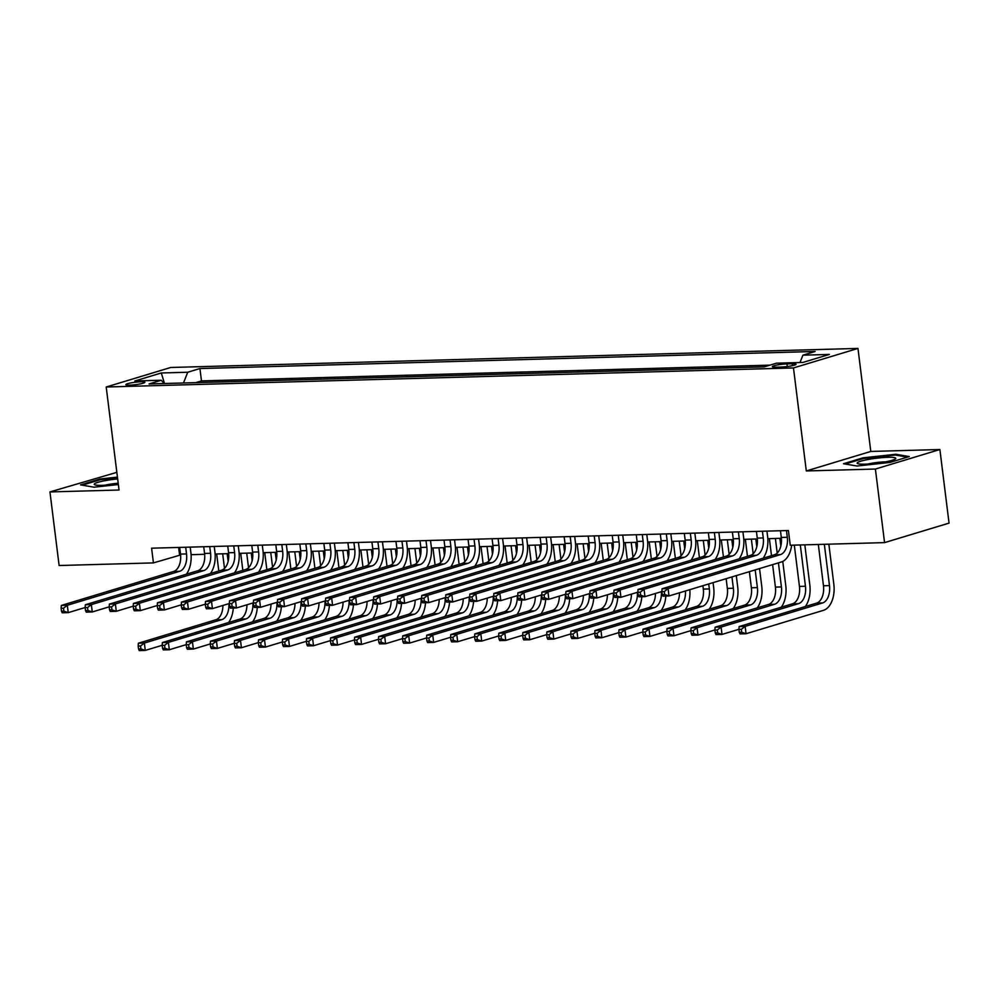 <?xml version="1.0" encoding="UTF-8"?>
<svg xmlns="http://www.w3.org/2000/svg" width="999" height="999" viewBox="0 0 999 999"><rect width="100%" height="100%" fill="white"/><g stroke="black" fill="none" stroke-linecap="round" stroke-linejoin="round"><path stroke-width="1.5" d="M129.783 385.139A9.565 1.236 -7.1 0 0 139.748 384.016A9.565 1.236 -7.1 0 0 144.867 382.28A9.565 1.236 -7.1 0 0 140.946 381.768A9.565 1.236 -7.1 0 0 130.981 382.892A9.565 1.236 -7.1 0 0 125.862 384.64A9.565 1.236 -7.1 0 0 129.783 385.139M116.833 472.352L49.95 491.933L59.116 565.521L153.434 562.899L180.619 554.969M857.966 348.426L170.692 367.482L106.206 387L793.481 367.932L857.966 348.426L870.791 451.448L806.305 470.954L875.399 469.043L939.884 449.525L870.791 451.448M939.884 449.525L949.05 523.114L884.565 542.619L875.399 469.043M884.565 542.619L790.246 545.242L788.411 530.519L151.598 548.189L153.434 562.899M792.232 363.748L786.95 363.898A9.278 1.199 -7.1 0 0 777.297 364.985A9.278 1.199 -7.1 0 0 772.339 366.683A9.278 1.199 -7.1 0 0 776.148 367.17L781.43 367.02A9.278 1.199 -7.1 0 0 791.083 365.934A9.278 1.199 -7.1 0 0 796.028 364.235A9.278 1.199 -7.1 0 0 792.232 363.748L792.469 365.646M164.111 383.516L161.251 380.244L149.051 383.941L764.235 366.87L776.435 363.186L802.859 362.45L829.357 354.433L802.921 355.169L815.122 351.473L199.937 368.544L187.737 372.24L183.479 382.979M161.251 380.244L134.815 380.981L161.301 372.964L187.737 372.24M769.979 365.135L201.473 380.906L195.729 382.642M49.95 491.933L119.043 490.022L106.206 387M806.305 470.954L793.481 367.932M191.084 554.682L204.645 554.295M215.11 554.008L228.671 553.633M239.148 553.346L252.71 552.971M263.174 552.672L276.735 552.297M287.213 552.01L300.761 551.635M311.238 551.348L324.8 550.973M335.264 550.674L348.826 550.299M359.303 550.012L372.864 549.637M383.329 549.35L396.89 548.963M407.355 548.676L420.916 548.301M431.393 548.014L444.955 547.639M455.419 547.34L468.981 546.965M479.458 546.678L493.007 546.303M503.484 546.016L517.045 545.629M527.509 545.342L541.071 544.967M551.548 544.68L565.097 544.305M575.574 544.005L589.135 543.631M599.6 543.344L613.161 542.969M623.638 542.682L637.2 542.307M647.664 542.007L661.226 541.633M671.69 541.346L685.252 540.971M695.729 540.684L709.29 540.297M719.755 540.009L733.316 539.635M743.793 539.348L757.342 538.973M767.819 538.673L781.38 538.299M178.634 547.44L179.583 554.994M799.999 362.525L802.921 355.169M201.473 380.906L199.937 368.544M161.301 372.964L164.485 383.516M895.828 454.27L862.924 457.854L843.506 463.736L856.98 466.021L889.884 462.45L909.302 456.568L895.828 454.27L895.928 455.157M117.432 477.11L99.95 479.021L80.532 484.89L94.006 487.187L118.357 484.54M863.024 458.628L862.924 457.854M100.05 479.795L99.95 479.021M780.456 530.744L781.28 537.437A14.96 8.904 -91.6 0 1 774.4 554.795L662.075 588.773L668.081 588.611L669.005 595.966L781.33 561.987A22.428 13.349 88.4 0 0 791.645 545.204M786.463 530.581L787.299 537.275A14.96 8.904 -91.6 0 1 780.406 554.62L668.081 588.611L664.298 591.558L661.887 591.62L662.262 594.567L664.66 594.492L664.298 591.558M664.66 594.492L669.005 595.966L662.999 596.141L662.262 594.567M662.075 588.773L661.887 591.62M818.331 544.467L823.476 585.764A14.96 8.904 -91.6 0 1 816.595 603.121L739.123 626.56L745.129 626.385L746.053 633.741L823.513 610.314A22.428 13.349 88.4 0 0 833.84 584.278L828.845 544.168M824.337 544.293L829.482 585.601A14.96 8.904 -91.6 0 1 822.602 602.946L745.129 626.385L741.345 629.333L738.935 629.395L739.297 632.342L741.708 632.28L741.345 629.333M741.708 632.28L746.053 633.741L740.047 633.915L739.297 632.342M739.123 626.56L738.935 629.395M865.146 464.16A19.443 2.498 -7.1 0 0 895.341 458.953A19.443 2.498 -7.1 0 0 887.799 457.305A19.443 2.498 -7.1 0 0 865.696 459.965A19.443 2.498 -7.1 0 0 857.741 463.636A19.443 2.498 -7.1 0 0 865.146 464.16M885.501 461.863A13.312 1.711 -7.1 0 0 884.664 461.875A13.312 1.711 -7.1 0 0 867.994 464.036M845.216 464.023L863.411 458.516L895.291 455.044L907.479 457.117M117.657 478.933A19.443 2.498 -7.1 0 0 105.644 480.569A19.443 2.498 -7.1 0 0 94.78 484.802A19.443 2.498 -7.1 0 0 118.257 483.766M118.194 483.229A13.312 1.711 -7.1 0 0 108.554 484.465A13.312 1.711 -7.1 0 0 105.02 485.202M82.243 485.189L100.449 479.682L117.52 477.822M756.418 531.406L757.254 538.111A14.96 8.904 -91.6 0 1 750.374 555.456L638.049 589.447L644.055 589.273L644.967 596.64L661.9 591.52M762.424 531.243L763.261 537.937A14.96 8.904 -91.6 0 1 756.38 555.294L644.055 589.273L640.259 592.22L637.861 592.282L638.224 595.229L640.634 595.167L640.259 592.22M763.111 558.204A22.428 13.349 88.4 0 0 767.619 536.625L766.932 531.118M640.634 595.167L644.967 596.64L638.96 596.803L638.224 595.229M638.049 589.447L637.861 592.282M732.392 532.08L733.229 538.773A14.96 8.904 -91.6 0 1 726.348 556.131L614.023 590.109L620.029 589.947L620.941 597.302L637.861 592.182M738.398 531.905L739.235 538.611A14.96 8.904 -91.6 0 1 732.354 555.956L620.029 589.947L616.233 592.882L613.836 592.956L614.198 595.891L616.595 595.829L616.233 592.882M739.085 558.878A22.428 13.349 88.4 0 0 743.593 537.287L742.906 531.78M616.595 595.829L620.941 597.302L614.934 597.464L614.198 595.891M614.023 590.109L613.836 592.956M708.366 532.742L709.19 539.435A14.96 8.904 -91.6 0 1 702.309 556.793L589.984 590.771L595.991 590.609L596.915 597.964L613.836 592.844M714.372 532.579L715.197 539.273A14.96 8.904 -91.6 0 1 708.316 556.63L595.991 590.609L592.207 593.556L589.797 593.618L590.172 596.565L592.569 596.49L592.207 593.556M715.059 559.54A22.428 13.349 88.4 0 0 719.555 537.949L718.868 532.455M592.569 596.49L596.915 597.964L590.909 598.139L590.172 596.565M589.984 590.771L589.797 593.618M684.327 533.416L685.164 540.109A14.96 8.904 -91.6 0 1 678.284 557.454L565.958 591.445L571.965 591.271L572.877 598.638L589.81 593.518M690.334 533.241L691.171 539.935A14.96 8.904 -91.6 0 1 684.29 557.292L571.965 591.271L568.169 594.218L565.771 594.28L566.133 597.227L568.543 597.165L568.169 594.218M691.021 560.214A22.428 13.349 88.4 0 0 695.529 538.623L694.842 533.116M568.543 597.165L572.877 598.638L566.87 598.801L566.133 597.227M565.958 591.445L565.771 594.28M805.306 606.53A22.428 13.349 88.4 0 0 809.814 584.939L804.819 544.842M800.311 544.967L805.456 586.263A14.96 8.904 -91.6 0 1 798.576 603.621L721.103 627.06L722.015 634.415L738.948 629.295M794.305 545.129L799.45 586.425A14.96 8.904 -91.6 0 1 792.569 603.783L715.097 627.222L721.103 627.06L717.307 629.994L714.909 630.069L715.272 633.004L717.682 632.941L717.307 629.994M717.682 632.941L722.015 634.415L716.008 634.577L715.272 633.004M715.097 627.222L714.909 630.069M781.268 607.205A22.428 13.349 88.4 0 0 785.776 585.614L782.766 561.413M780.843 546.016L779.894 538.349M775.386 538.473L777.21 553.071M778.421 562.862L781.418 586.925A14.96 8.904 -91.6 0 1 774.537 604.283L697.077 627.722L697.989 635.077L714.909 629.957M769.38 538.636L771.503 555.669M772.614 564.622L775.411 587.1A14.96 8.904 -91.6 0 1 768.531 604.445L691.058 627.884L697.077 627.722L693.281 630.669L690.871 630.731L691.246 633.678L693.643 633.603L693.281 630.669M693.643 633.603L697.989 635.077L691.982 635.252L691.246 633.678M691.058 627.884L690.871 630.731M757.242 607.867A22.428 13.349 88.4 0 0 761.75 586.276L759.54 568.581M756.817 546.678L755.856 539.01M751.36 539.135L753.171 553.733M755.182 569.892L757.392 587.599A14.96 8.904 -91.6 0 1 750.511 604.944L673.039 628.383L673.963 635.751L690.883 630.631M745.341 539.298L747.464 556.343M749.375 571.653L751.385 587.762A14.96 8.904 -91.6 0 1 744.505 605.119L667.032 628.558L673.039 628.383L669.243 631.331L666.845 631.393L667.207 634.34L669.617 634.278L669.243 631.331M669.617 634.278L673.963 635.751L667.944 635.913L667.207 634.34M667.032 628.558L666.845 631.393M733.216 608.528A22.428 13.349 88.4 0 0 737.712 586.95L736.3 575.611M732.791 547.352L731.83 539.672M727.322 539.797L729.145 554.408M731.942 576.923L733.366 588.261A14.96 8.904 -91.6 0 1 726.485 605.619L649.013 629.058L649.924 636.413L666.857 631.293M721.315 539.972L723.438 557.005M726.136 578.683L727.347 588.423A14.96 8.904 -91.6 0 1 720.466 605.781L643.006 629.22L649.013 629.058L645.217 631.992L642.819 632.067L643.181 635.002L645.579 634.939L645.217 631.992M645.579 634.939L649.924 636.413L643.918 636.575L643.181 635.002M643.006 629.22L642.819 632.067M660.302 534.078L661.138 540.771A14.96 8.904 -91.6 0 1 654.258 558.129L541.933 592.107L547.939 591.945L548.851 599.3L565.771 594.18M666.308 533.916L667.145 540.609A14.96 8.904 -91.6 0 1 660.264 557.954L547.939 591.945L544.143 594.892L541.733 594.954L542.107 597.902L544.505 597.827L544.143 594.892M666.995 560.876A22.428 13.349 88.4 0 0 671.503 539.285L670.816 533.791M544.505 597.827L548.851 599.3L542.844 599.462L542.107 597.902M541.933 592.107L541.733 594.954M709.178 609.203A22.428 13.349 88.4 0 0 713.686 587.612L713.074 582.642M708.753 548.014L707.804 540.347M703.296 540.471L705.107 555.069M708.716 583.953L709.327 588.923A14.96 8.904 -91.6 0 1 702.447 606.281L624.974 629.72L625.898 637.075L642.819 631.955M697.29 540.634L699.412 557.667M702.896 585.714L703.321 589.098A14.96 8.904 -91.6 0 1 696.44 606.455L618.968 629.882L624.974 629.72L621.191 632.667L618.781 632.729L619.155 635.676L621.553 635.601L621.191 632.667M621.553 635.601L625.898 637.075L619.892 637.25L619.155 635.676M618.968 629.882L618.781 632.729M636.263 534.74L637.1 541.433A14.96 8.904 -91.6 0 1 630.219 558.791L517.894 592.782L523.901 592.607L524.825 599.974L541.745 594.842M642.282 534.577L643.106 541.271A14.96 8.904 -91.6 0 1 636.226 558.628L523.901 592.607L520.104 595.554L517.707 595.616L518.069 598.563L520.479 598.501L520.104 595.554M642.956 561.538A22.428 13.349 88.4 0 0 647.464 539.959L646.778 534.453M520.479 598.501L524.825 599.974L518.818 600.137L518.069 598.563M517.894 592.782L517.707 595.616M684.727 548.676L683.766 541.008M679.258 541.133L681.081 555.744M673.251 541.296L675.374 558.341M685.439 590.996A14.96 8.904 -91.6 0 1 678.421 606.955L600.948 630.381L601.86 637.749L618.793 632.629M679.482 592.794A14.96 8.904 -91.6 0 1 672.414 607.117L594.942 630.556L600.948 630.381L597.152 633.329L594.755 633.403L595.117 636.338L597.527 636.276L597.152 633.329M597.527 636.276L601.86 637.749L595.854 637.911L595.117 636.338M685.152 609.865A22.428 13.349 88.4 0 0 689.809 589.672M594.942 630.556L594.755 633.403M612.237 535.414L613.074 542.107A14.96 8.904 -91.6 0 1 606.193 559.465L493.868 593.443L499.875 593.281L500.786 600.636L517.719 595.516M618.244 535.239L619.08 541.933A14.96 8.904 -91.6 0 1 612.2 559.29L499.875 593.281L496.078 596.216L493.681 596.291L494.043 599.225L496.441 599.163L496.078 596.216M618.93 562.212A22.428 13.349 88.4 0 0 623.438 540.621L622.752 535.114M496.441 599.163L500.786 600.636L494.78 600.799L494.043 599.225M493.868 593.443L493.681 596.291M660.689 549.35L659.74 541.683M655.232 541.808L657.055 556.406M649.225 541.97L651.348 559.003M661.4 591.67A14.96 8.904 -91.6 0 1 654.382 607.617L576.923 631.056L577.834 638.411L594.755 633.291M655.456 593.468A14.96 8.904 -91.6 0 1 648.376 607.779L570.916 631.218L576.923 631.056L573.126 634.003L570.729 634.065L571.091 637.012L573.488 636.937L573.126 634.003M573.488 636.937L577.834 638.411L571.828 638.573L571.091 637.012M661.126 610.526A22.428 13.349 88.4 0 0 665.834 596.053M570.916 631.218L570.729 634.065M588.211 536.076L589.035 542.769A14.96 8.904 -91.6 0 1 582.155 560.127L469.83 594.105L475.836 593.943L476.76 601.298L493.681 596.178M594.218 535.914L595.054 542.607A14.96 8.904 -91.6 0 1 588.174 559.964L475.836 593.943L472.052 596.89L469.642 596.952L470.017 599.899L472.415 599.825L472.052 596.89M594.904 562.874A22.428 13.349 88.4 0 0 599.4 541.283L598.726 535.789M472.415 599.825L476.76 601.298L470.754 601.473L470.017 599.899M469.83 594.105L469.642 596.952M636.663 550.012L635.714 542.345M631.206 542.469L633.016 557.067M625.199 542.632L627.322 559.677M637.374 592.332A14.96 8.904 -91.6 0 1 630.357 608.279L552.884 631.718L553.808 639.085L570.729 633.953M631.418 594.13A14.96 8.904 -91.6 0 1 624.35 608.453L546.878 631.892L552.884 631.718L549.1 634.665L546.69 634.727L547.065 637.674L549.462 637.612L549.1 634.665M549.462 637.612L553.808 639.085L547.802 639.248L547.065 637.674M637.087 611.201A22.428 13.349 88.4 0 0 641.795 596.728M546.878 631.892L546.69 634.727M564.173 536.738L565.009 543.444A14.96 8.904 -91.6 0 1 558.129 560.789L445.804 594.78L451.81 594.605L452.734 601.972L469.655 596.853M570.179 536.575L571.016 543.269A14.96 8.904 -91.6 0 1 564.135 560.626L451.81 594.605L448.014 597.552L445.616 597.614L445.979 600.561L448.389 600.499L448.014 597.552M570.866 563.536A22.428 13.349 88.4 0 0 575.374 541.957L574.687 536.451M448.389 600.499L452.734 601.972L446.715 602.135L445.979 600.561M445.804 594.78L445.616 597.614M612.637 550.674L611.675 543.006M607.167 543.131L608.99 557.742M601.161 543.306L603.284 560.339M613.336 592.994A14.96 8.904 -91.6 0 1 606.331 608.953L528.858 632.392L529.77 639.747L546.703 634.627M607.392 594.792A14.96 8.904 -91.6 0 1 600.324 609.115L522.852 632.554L528.858 632.392L525.062 635.327L522.664 635.401L523.026 638.336L525.437 638.274L525.062 635.327M525.437 638.274L529.77 639.747L523.763 639.909L523.026 638.336M613.061 611.863A22.428 13.349 88.4 0 0 617.769 597.39M522.852 632.554L522.664 635.401M540.147 537.412L540.983 544.105A14.96 8.904 -91.6 0 1 534.103 561.463L421.778 595.441L427.784 595.279L428.696 602.634L445.616 597.514M546.153 537.237L546.99 543.943A14.96 8.904 -91.6 0 1 540.109 561.288L427.784 595.279L423.988 598.214L421.59 598.289L421.953 601.223L424.35 601.161L423.988 598.214M546.84 564.21A22.428 13.349 88.4 0 0 551.348 542.619L550.661 537.112M424.35 601.161L428.696 602.634L422.689 602.797L421.953 601.223M421.778 595.441L421.59 598.289M588.598 551.348L587.649 543.681M583.141 543.806L584.964 558.404M577.135 543.968L579.258 561.001M589.31 593.668A14.96 8.904 -91.6 0 1 582.292 609.615L504.832 633.054L505.744 640.409L522.664 635.289M583.366 595.466A14.96 8.904 -91.6 0 1 576.286 609.777L498.826 633.216L504.832 633.054L501.036 636.001L498.626 636.063L499.001 639.01L501.398 638.935L501.036 636.001M501.398 638.935L505.744 640.409L499.737 640.584L499.001 639.01M589.023 612.537A22.428 13.349 88.4 0 0 593.743 598.051M498.826 633.216L498.626 636.063M516.121 538.074L516.945 544.767A14.96 8.904 -91.6 0 1 510.064 562.125L397.739 596.103L403.746 595.941L404.67 603.296L421.59 598.176M522.127 537.912L522.952 544.605A14.96 8.904 -91.6 0 1 516.071 561.962L403.746 595.941L399.962 598.888L397.552 598.95L397.927 601.898L400.324 601.835L399.962 598.888M522.814 564.872A22.428 13.349 88.4 0 0 527.31 543.281L526.635 537.787M400.324 601.835L404.67 603.296L398.663 603.471L397.927 601.898M397.739 596.103L397.552 598.95M564.572 552.01L563.611 544.343M559.115 544.467L560.926 559.065M553.109 544.63L555.219 561.675M565.284 594.33A14.96 8.904 -91.6 0 1 558.266 610.277L480.794 633.716L481.718 641.083L498.638 635.963M559.328 596.128A14.96 8.904 -91.6 0 1 552.26 610.451L474.787 633.89L480.794 633.716L476.998 636.663L474.6 636.725L474.962 639.672L477.372 639.61L476.998 636.663M477.372 639.61L481.718 641.083L475.711 641.246L474.962 639.672M564.997 613.199A22.428 13.349 88.4 0 0 569.705 598.726M474.787 633.89L474.6 636.725M492.082 538.748L492.919 545.442A14.96 8.904 -91.6 0 1 486.038 562.787L373.713 596.778L379.72 596.615L380.631 603.97L397.565 598.851M498.089 538.573L498.926 545.267A14.96 8.904 -91.6 0 1 492.045 562.624L379.72 596.615L375.924 599.55L373.526 599.625L373.888 602.559L376.298 602.497L375.924 599.55M498.776 565.546A22.428 13.349 88.4 0 0 503.284 543.956L502.597 538.449M376.298 602.497L380.631 603.97L374.625 604.133L373.888 602.559M373.713 596.778L373.526 599.625M540.546 552.684L539.585 545.004M535.077 545.129L536.9 559.74M529.07 545.304L531.193 562.337M541.246 594.992A14.96 8.904 -91.6 0 1 534.24 610.951L456.768 634.39L457.679 641.745L474.612 636.625M535.302 596.803A14.96 8.904 -91.6 0 1 528.221 611.113L450.761 634.552L456.768 634.39L452.972 637.325L450.574 637.399L450.936 640.334L453.334 640.272L452.972 637.325M453.334 640.272L457.679 641.745L451.673 641.907L450.936 640.334M540.971 613.861A22.428 13.349 88.4 0 0 545.679 599.388M450.761 634.552L450.574 637.399M468.056 539.41L468.893 546.103A14.96 8.904 -91.6 0 1 462.013 563.461L349.687 597.439L355.694 597.277L356.606 604.632L373.526 599.512M474.063 539.248L474.9 545.941A14.96 8.904 -91.6 0 1 468.019 563.286L355.694 597.277L351.898 600.224L349.488 600.287L349.862 603.234L352.26 603.159L351.898 600.224M474.75 566.208A22.428 13.349 88.4 0 0 479.258 544.617L478.571 539.123M352.26 603.159L356.606 604.632L350.599 604.807L349.862 603.234M349.687 597.439L349.488 600.287M516.508 553.346L515.559 545.679M511.051 545.804L512.874 560.402M505.044 545.966L507.167 562.999M517.22 595.666A14.96 8.904 -91.6 0 1 510.202 611.613L432.729 635.052L433.653 642.407L450.574 637.287M511.263 597.464A14.96 8.904 -91.6 0 1 504.195 611.788L426.723 635.214L432.729 635.052L428.946 637.999L426.536 638.061L426.91 641.008L429.308 640.946L428.946 637.999M429.308 640.946L433.653 642.407L427.647 642.582L426.91 641.008M516.933 614.535A22.428 13.349 88.4 0 0 521.64 600.062M426.723 635.214L426.536 638.061M444.018 540.072L444.855 546.765A14.96 8.904 -91.6 0 1 437.974 564.123L325.649 598.114L331.656 597.939L332.58 605.307L349.5 600.174M450.037 539.91L450.861 546.603A14.96 8.904 -91.6 0 1 443.981 563.96L331.656 597.939L327.872 600.886L325.462 600.948L325.824 603.896L328.234 603.833L327.872 600.886M450.711 566.87A22.428 13.349 88.4 0 0 455.219 545.292L454.533 539.785M328.234 603.833L332.58 605.307L326.573 605.469L325.824 603.896M325.649 598.114L325.462 600.948M492.482 554.008L491.52 546.341M487.025 546.465L488.836 561.076M481.006 546.64L483.129 563.673M493.194 596.328A14.96 8.904 -91.6 0 1 486.176 612.287L408.703 635.726L409.627 643.081L426.548 637.961M487.237 598.126A14.96 8.904 -91.6 0 1 480.169 612.449L402.697 635.888L408.703 635.726L404.907 638.661L402.51 638.736L402.872 641.67L405.282 641.608L404.907 638.661M405.282 641.608L409.627 643.081L403.608 643.244L402.872 641.67M492.907 615.197A22.428 13.349 88.4 0 0 497.614 600.724M402.697 635.888L402.51 638.736M419.992 540.746L420.829 547.44A14.96 8.904 -91.6 0 1 413.948 564.797L301.623 598.776L307.63 598.613L308.541 605.968L325.474 600.849M425.999 540.571L426.835 547.265A14.96 8.904 -91.6 0 1 419.955 564.622L307.63 598.613L303.833 601.548L301.436 601.623L301.798 604.557L304.208 604.495L303.833 601.548M426.685 567.544A22.428 13.349 88.4 0 0 431.193 545.953L430.507 540.447M304.208 604.495L308.541 605.968L302.535 606.131L301.798 604.557M301.623 598.776L301.436 601.623M468.444 554.682L467.495 547.015M462.987 547.14L464.81 561.738M456.98 547.302L459.103 564.335M469.155 597.002A14.96 8.904 -91.6 0 1 462.137 612.949L384.677 636.388L385.589 643.743L402.522 638.623M463.211 598.801A14.96 8.904 -91.6 0 1 456.131 613.111L378.671 636.55L384.677 636.388L380.881 639.335L378.484 639.397L378.846 642.345L381.243 642.27L380.881 639.335M381.243 642.27L385.589 643.743L379.583 643.918L378.846 642.345M468.881 615.859A22.428 13.349 88.4 0 0 473.588 601.386M378.671 636.55L378.484 639.397M395.966 541.408L396.803 548.101A14.96 8.904 -91.6 0 1 389.922 565.459L277.585 599.437L283.604 599.275L284.515 606.63L301.436 601.51M401.973 541.246L402.809 547.939A14.96 8.904 -91.6 0 1 395.929 565.297L283.604 599.275L279.807 602.222L277.397 602.285L277.772 605.232L280.17 605.157L279.807 602.222M402.659 568.206A22.428 13.349 88.4 0 0 407.167 546.615L406.481 541.121M280.17 605.157L284.515 606.63L278.509 606.805L277.772 605.232M277.585 599.437L277.397 602.285M444.418 555.344L443.469 547.677M438.961 547.802L440.771 562.4M432.954 547.964L435.077 565.009M445.129 597.664A14.96 8.904 -91.6 0 1 438.111 613.611L360.639 637.05L361.563 644.417L378.484 639.298M439.173 599.462A14.96 8.904 -91.6 0 1 432.105 613.786L354.633 637.225L360.639 637.05L356.855 639.997L354.445 640.059L354.82 643.006L357.217 642.944L356.855 639.997M357.217 642.944L361.563 644.417L355.557 644.58L354.82 643.006M444.842 616.533A22.428 13.349 88.4 0 0 449.55 602.06M354.633 637.225L354.445 640.059M371.928 542.07L372.764 548.776A14.96 8.904 -91.6 0 1 365.884 566.121L253.559 600.112L259.565 599.937L260.489 607.305L277.41 602.185M377.934 541.908L378.771 548.601A14.96 8.904 -91.6 0 1 371.89 565.958L259.565 599.937L255.769 602.884L253.371 602.946L253.734 605.894L256.144 605.831L255.769 602.884M378.621 568.868A22.428 13.349 88.4 0 0 383.129 547.29L382.442 541.783M256.144 605.831L260.489 607.305L254.47 607.467L253.734 605.894M253.559 600.112L253.371 602.946M420.392 556.018L419.43 548.339M414.922 548.463L416.745 563.074M408.916 548.638L411.039 565.671M421.103 598.326A14.96 8.904 -91.6 0 1 414.086 614.285L336.613 637.724L337.525 645.079L354.458 639.959M415.147 600.137A14.96 8.904 -91.6 0 1 408.079 614.447L330.607 637.886L336.613 637.724L332.817 640.659L330.419 640.734L330.781 643.668L333.191 643.606L332.817 640.659M333.191 643.606L337.525 645.079L331.518 645.242L330.781 643.668M420.816 617.195A22.428 13.349 88.4 0 0 425.524 602.722M330.607 637.886L330.419 640.734M347.902 542.744L348.738 549.438A14.96 8.904 -91.6 0 1 341.858 566.795L229.533 600.774L235.539 600.611L236.451 607.966L253.384 602.847M353.908 542.582L354.745 549.275A14.96 8.904 -91.6 0 1 347.864 566.62L235.539 600.611L231.743 603.546L229.345 603.621L229.708 606.568L232.105 606.493L231.743 603.546M354.595 569.542A22.428 13.349 88.4 0 0 359.103 547.952L358.416 542.457M232.105 606.493L236.451 607.966L230.444 608.129L229.708 606.568M229.533 600.774L229.345 603.621M396.353 556.68L395.404 549.013M390.896 549.138L392.719 563.736M384.89 549.3L387.013 566.333M397.065 599A14.96 8.904 -91.6 0 1 390.047 614.947L312.587 638.386L313.499 645.741L330.419 640.621M391.121 600.799A14.96 8.904 -91.6 0 1 384.041 615.109L306.581 638.548L312.587 638.386L308.791 641.333L306.381 641.395L306.755 644.343L309.153 644.268L308.791 641.333M309.153 644.268L313.499 645.741L307.492 645.916L306.755 644.343M396.79 617.869A22.428 13.349 88.4 0 0 401.498 603.384M306.581 638.548L306.381 641.395M323.876 543.406L324.7 550.099A14.96 8.904 -91.6 0 1 317.819 567.457L205.494 601.448L211.501 601.273L212.425 608.628L229.345 603.508M329.882 543.244L330.719 549.937A14.96 8.904 -91.6 0 1 323.826 567.295L211.501 601.273L207.717 604.22L205.307 604.283L205.682 607.23L208.079 607.167L207.717 604.22M330.569 570.204A22.428 13.349 88.4 0 0 335.065 548.613L334.39 543.119M208.079 607.167L212.425 608.628L206.418 608.803L205.682 607.23M205.494 601.448L205.307 604.283M372.327 557.342L371.366 549.675M366.87 549.8L368.681 564.41M360.864 549.962L362.987 567.007M373.039 599.662A14.96 8.904 -91.6 0 1 366.021 615.609L288.549 639.048L289.473 646.415L306.393 641.296M367.083 601.46A14.96 8.904 -91.6 0 1 360.015 615.784L282.542 639.223L288.549 639.048L284.765 641.995L282.355 642.057L282.717 645.004L285.127 644.942L284.765 641.995M285.127 644.942L289.473 646.415L283.466 646.578L282.717 645.004M372.752 618.531A22.428 13.349 88.4 0 0 377.46 604.058M282.542 639.223L282.355 642.057M299.837 544.08L300.674 550.774A14.96 8.904 -91.6 0 1 293.793 568.119L181.468 602.11L187.475 601.947L188.386 609.303L205.319 604.183M305.844 543.906L306.681 550.599A14.96 8.904 -91.6 0 1 299.8 567.956L187.475 601.947L183.679 604.882L181.281 604.957L181.643 607.892L184.053 607.829L183.679 604.882M306.531 570.879A22.428 13.349 88.4 0 0 311.039 549.288L310.352 543.781M184.053 607.829L188.386 609.303L182.38 609.465L181.643 607.892M181.468 602.11L181.281 604.957M348.301 558.016L347.34 550.337M342.832 550.461L344.655 565.072M336.825 550.636L338.948 567.669M349.001 600.324A14.96 8.904 -91.6 0 1 341.995 616.283L264.523 639.722L265.434 647.077L282.367 641.957M343.057 602.135A14.96 8.904 -91.6 0 1 335.989 616.445L258.516 639.884L264.523 639.722L260.727 642.657L258.329 642.732L258.691 645.679L261.101 645.604L260.727 642.657M261.101 645.604L265.434 647.077L259.428 647.24L258.691 645.679M348.726 619.193A22.428 13.349 88.4 0 0 353.434 604.72M258.516 639.884L258.329 642.732M275.811 544.742L276.648 551.436A14.96 8.904 -91.6 0 1 269.767 568.793L157.442 602.772L163.449 602.609L164.36 609.964L181.281 604.845M281.818 544.58L282.655 551.273A14.96 8.904 -91.6 0 1 275.774 568.618L163.449 602.609L159.653 605.556L157.255 605.619L157.617 608.566L160.015 608.491L159.653 605.556M282.505 571.54A22.428 13.349 88.4 0 0 287.013 549.949L286.326 544.455M160.015 608.491L164.36 609.964L158.354 610.139L157.617 608.566M157.442 602.772L157.255 605.619M324.263 558.678L323.314 551.011M318.806 551.136L320.629 565.734M312.799 551.298L314.922 568.331M324.975 600.998A14.96 8.904 -91.6 0 1 317.957 616.945L240.497 640.384L241.408 647.739L258.329 642.619M319.018 602.797A14.96 8.904 -91.6 0 1 311.95 617.12L234.478 640.559L240.497 640.384L236.701 643.331L234.29 643.393L234.665 646.341L237.063 646.278L236.701 643.331M237.063 646.278L241.408 647.739L235.402 647.914L234.665 646.341M324.687 619.867A22.428 13.349 88.4 0 0 329.408 605.394M234.478 640.559L234.29 643.393M251.785 545.404L252.61 552.097A14.96 8.904 -91.6 0 1 245.729 569.455L133.404 603.446L139.41 603.271L140.335 610.639L157.255 605.519M257.792 545.242L258.616 551.935A14.96 8.904 -91.6 0 1 251.736 569.293L139.41 603.271L135.627 606.218L133.217 606.281L133.591 609.228L135.989 609.165L135.627 606.218M258.479 572.202A22.428 13.349 88.4 0 0 262.974 550.624L262.287 545.117M135.989 609.165L140.335 610.639L134.328 610.801L133.591 609.228M133.404 603.446L133.217 606.281M300.237 559.34L299.275 551.673M294.78 551.798L296.591 566.408M288.761 551.972L290.884 569.005M300.949 601.66A14.96 8.904 -91.6 0 1 293.931 617.619L216.458 641.058L217.382 648.413L234.303 643.294M294.992 603.458A14.96 8.904 -91.6 0 1 287.924 617.782L210.452 641.221L216.458 641.058L212.662 643.993L210.265 644.068L210.627 647.002L213.037 646.94L212.662 643.993M213.037 646.94L217.382 648.413L211.363 648.576L210.627 647.002M300.662 620.529A22.428 13.349 88.4 0 0 305.369 606.056M210.452 641.221L210.265 644.068M227.747 546.078L228.584 552.772A14.96 8.904 -91.6 0 1 221.703 570.129L109.378 604.108L115.385 603.945L116.296 611.301L133.229 606.181M233.754 545.904L234.59 552.609A14.96 8.904 -91.6 0 1 227.71 569.954L115.385 603.945L111.588 606.88L109.191 606.955L109.553 609.889L111.963 609.827L111.588 606.88M234.44 572.877A22.428 13.349 88.4 0 0 238.948 551.286L238.262 545.779M111.963 609.827L116.296 611.301L110.29 611.463L109.553 609.889M109.378 604.108L109.191 606.955M276.211 560.014L275.249 552.347M270.741 552.472L272.565 567.07M264.735 552.634L266.858 569.667M276.91 602.335A14.96 8.904 -91.6 0 1 269.905 618.281L192.432 641.72L193.344 649.075L210.277 643.955M270.966 604.133A14.96 8.904 -91.6 0 1 263.886 618.443L186.426 641.882L192.432 641.72L188.636 644.667L186.239 644.73L186.601 647.677L188.998 647.602L188.636 644.667M188.998 647.602L193.344 649.075L187.337 649.25L186.601 647.677M276.636 621.203A22.428 13.349 88.4 0 0 281.343 606.718M186.426 641.882L186.239 644.73M203.721 546.74L204.558 553.434A14.96 8.904 -91.6 0 1 197.677 570.791L85.352 604.77L91.359 604.607L92.27 611.962L109.191 606.843M209.728 546.578L210.564 553.271A14.96 8.904 -91.6 0 1 203.684 570.629L91.359 604.607L87.562 607.554L85.152 607.617L85.527 610.564L87.924 610.489L87.562 607.554M210.414 573.538A22.428 13.349 88.4 0 0 214.922 551.947L214.236 546.453M87.924 610.489L92.27 611.962L86.264 612.137L85.527 610.564M85.352 604.77L85.152 607.617M252.173 560.676L251.224 553.009M246.716 553.134L248.526 567.732M240.709 553.296L242.832 570.342M252.884 602.996A14.96 8.904 -91.6 0 1 245.866 618.943L168.394 642.382L169.318 649.75L186.239 644.63M246.928 604.795A14.96 8.904 -91.6 0 1 239.86 619.118L162.387 642.557L168.394 642.382L164.61 645.329L162.2 645.391L162.575 648.339L164.972 648.276L164.61 645.329M164.972 648.276L169.318 649.75L163.312 649.912L162.575 648.339M252.597 621.865A22.428 13.349 88.4 0 0 257.305 607.392M162.387 642.557L162.2 645.391M179.683 547.415L180.519 554.108A14.96 8.904 -91.6 0 1 173.639 571.453L61.314 605.444L67.32 605.269L68.244 612.637L85.165 607.517M185.702 547.24L186.526 553.933A14.96 8.904 -91.6 0 1 179.645 571.291L67.32 605.269L63.524 608.216L61.126 608.279L61.488 611.226L63.899 611.163L63.524 608.216M186.376 574.2A22.428 13.349 88.4 0 0 190.884 552.622L190.197 547.115M63.899 611.163L68.244 612.637L62.238 612.799L61.488 611.226M61.314 605.444L61.126 608.279M228.147 561.351L227.185 553.671M222.677 553.796L224.5 568.406M216.671 553.97L218.793 571.003M228.858 603.658A14.96 8.904 -91.6 0 1 221.84 619.617L144.368 643.056L145.28 650.411L162.213 645.292M222.902 605.469A14.96 8.904 -91.6 0 1 215.834 619.78L138.362 643.219L144.368 643.056L140.572 645.991L138.174 646.066L138.536 649L140.946 648.938L140.572 645.991M140.946 648.938L145.28 650.411L139.273 650.574L138.536 649M228.571 622.527A22.428 13.349 88.4 0 0 233.279 608.054M138.362 643.219L138.174 646.066M787.274 366.533L786.95 363.898M787.299 537.275L781.28 537.437M780.406 554.62L774.4 554.795M829.482 585.601L823.476 585.764M822.602 602.946L816.595 603.121M763.261 537.937L757.254 538.111M756.38 555.294L750.374 555.456M739.235 538.611L733.229 538.773M732.354 555.956L726.348 556.131M715.197 539.273L709.19 539.435M708.316 556.63L702.309 556.793M691.171 539.935L685.164 540.109M684.29 557.292L678.284 557.454M805.456 586.263L799.45 586.425M798.576 603.621L792.569 603.783M781.418 586.925L775.411 587.1M774.537 604.283L768.531 604.445M757.392 587.599L751.385 587.762M750.511 604.944L744.505 605.119M733.366 588.261L727.347 588.423M726.485 605.619L720.466 605.781M667.145 540.609L661.138 540.771M660.264 557.954L654.258 558.129M709.327 588.923L703.321 589.098M702.447 606.281L696.44 606.455M643.106 541.271L637.1 541.433M636.226 558.628L630.219 558.791M678.421 606.955L672.414 607.117M619.08 541.933L613.074 542.107M612.2 559.29L606.193 559.465M654.382 607.617L648.376 607.779M595.054 542.607L589.035 542.769M588.174 559.964L582.155 560.127M630.357 608.279L624.35 608.453M571.016 543.269L565.009 543.444M564.135 560.626L558.129 560.789M606.331 608.953L600.324 609.115M546.99 543.943L540.983 544.105M540.109 561.288L534.103 561.463M582.292 609.615L576.286 609.777M522.952 544.605L516.945 544.767M516.071 561.962L510.064 562.125M558.266 610.277L552.26 610.451M498.926 545.267L492.919 545.442M492.045 562.624L486.038 562.787M534.24 610.951L528.221 611.113M474.9 545.941L468.893 546.103M468.019 563.286L462.013 563.461M510.202 611.613L504.195 611.788M450.861 546.603L444.855 546.765M443.981 563.96L437.974 564.123M486.176 612.287L480.169 612.449M426.835 547.265L420.829 547.44M419.955 564.622L413.948 564.797M462.137 612.949L456.131 613.111M402.809 547.939L396.803 548.101M395.929 565.297L389.922 565.459M438.111 613.611L432.105 613.786M378.771 548.601L372.764 548.776M371.89 565.958L365.884 566.121M414.086 614.285L408.079 614.447M354.745 549.275L348.738 549.438M347.864 566.62L341.858 566.795M390.047 614.947L384.041 615.109M330.719 549.937L324.7 550.099M323.826 567.295L317.819 567.457M366.021 615.609L360.015 615.784M306.681 550.599L300.674 550.774M299.8 567.956L293.793 568.119M341.995 616.283L335.989 616.445M282.655 551.273L276.648 551.436M275.774 568.618L269.767 568.793M317.957 616.945L311.95 617.12M258.616 551.935L252.61 552.097M251.736 569.293L245.729 569.455M293.931 617.619L287.924 617.782M234.59 552.609L228.584 552.772M227.71 569.954L221.703 570.129M269.905 618.281L263.886 618.443M210.564 553.271L204.558 553.434M203.684 570.629L197.677 570.791M245.866 618.943L239.86 619.118M186.526 553.933L180.519 554.108M179.645 571.291L173.639 571.453M221.84 619.617L215.834 619.78"/></g></svg>
